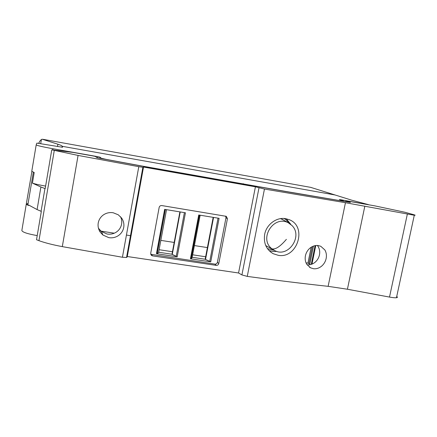 <?xml version="1.0" encoding="UTF-8"?>
<svg xmlns="http://www.w3.org/2000/svg" width="437" height="437" viewBox="0 0 437 437"><rect width="100%" height="100%" fill="white"/><g stroke="black" fill="none" stroke-linecap="round" stroke-linejoin="round"><path stroke-width="0.66" d="M350.37 202.446L285.694 191.526L141.708 166.06L98.62 158.047L96.664 157.582L95.583 156.522L93.245 155.993L72.913 152.393L51.763 149.831L45.186 188.62L40.903 187.014L37.09 209.58L28.744 205.057L28.673 205.488C27.023 204.866 26.236 204.358 26.302 203.953L21.85 230.507C22.418 232.194 27.542 233.888 37.221 235.592M368.336 204.718L340.461 199.665L339.331 199.562L343.509 201.009L341.308 200.862L285.099 191.324L141.55 165.956L106.142 159.379L101.182 158.205L100.068 157.194L97.73 156.665L52.888 148.722C42.635 146.848 37.069 145.576 36.195 144.904L36.877 143.107L62.273 147.22L62.595 147.187L62.185 146.215C61.956 145.74 60.525 145.073 57.892 144.215L42.225 139.223L41.417 139.474L39.849 141.124L38.658 143.336M310.658 187.353L351.96 200.255L368.364 204.609M26.302 203.953L31.896 171.539M205.636 256.77L192.657 254.804M172.446 251.739L159.117 249.713M157.997 249.543L157.233 249.429M36.195 144.904L31.77 171.315L34.212 172.5L32.425 183.13C35.523 184.119 39.92 185.113 45.612 186.102M28.673 205.488L27.831 205.029C26.444 204.254 26.531 203.718 28.099 203.429M37.09 209.58L41.324 211.404L36.517 239.733L38.953 240.672C45.066 242.874 52.85 244.857 62.305 246.621L122.426 257.251L126.539 257.486L127.293 256.519L238.558 272.994L241.912 274.928L247.266 276.392C276.179 280.314 303.131 283.629 328.127 286.333L347.42 289.234L389.498 297.078C392.694 297.663 395.015 297.881 396.457 297.734C397.632 297.57 397.725 297.155 396.73 296.494M309.817 264.068L307.932 263.129L306.026 262.834M207.395 247.582L194.405 245.578M193.689 245.463L192.974 245.354M174.183 242.448L160.843 240.383M159.724 240.213L158.959 240.093M130.909 235.756L126.435 235.062M114.308 233.189L99.483 230.9M40.903 187.014L32.425 183.13M243.262 183.666L243.19 184.015M51.763 149.831L78.081 155.425L138.791 166.672L142.883 167.278L143.516 167.054L127.293 256.519M312.395 246.55L308.926 263.538M311.177 247.233L307.932 263.129M350.387 202.386L345.962 200.785L374.749 205.854L405.006 212.273L413.839 214.709C415.418 215.173 415.565 215.354 414.276 215.25L345.449 202.708L264.456 189.046L255.421 186.801L143.516 167.054M98.238 222.946C98.904 219.543 100.668 216.834 103.52 214.824C106.481 212.885 109.72 212.202 113.232 212.77L118.269 214.802L121.601 218.036C123.567 220.909 124.277 224.05 123.726 227.458C123.048 230.851 121.289 233.555 118.449 235.57C115.505 237.504 112.287 238.198 108.791 237.641L102.957 235.051L100.406 232.391C98.418 229.523 97.697 226.371 98.238 222.946M255.421 186.801L238.558 272.994M150.705 253.329L159.155 207.428C159.543 206.1 160.417 205.477 161.783 205.565L226.306 216.337L227.431 218.675L218.779 263.549C218.391 264.833 217.55 265.445 216.244 265.379L152.508 255.858L151.557 255.47L150.705 253.329M264.653 234.423C266.412 224.492 276.539 216.981 285.596 218.647L289.398 219.751C307.528 226.617 297.318 258.977 278.26 255.323L273.201 253.711C266.286 249.571 263.44 243.147 264.653 234.423M305.419 255.76C306.124 252.575 307.708 249.969 310.166 247.954C312.712 246.009 315.41 245.206 318.267 245.55L320.785 246.282L324.871 249.964C326.33 252.493 326.761 255.334 326.16 258.491C325.461 261.637 323.915 264.221 321.523 266.231C319.043 268.192 316.377 269.023 313.52 268.722L310.538 267.815L306.818 264.374C305.294 261.834 304.824 258.966 305.419 255.76M269.094 250.636L273.72 251.554L276.807 251.384M290.791 224.318L286.268 218.768M307.102 264.806C309.893 265.079 312.482 264.287 314.88 262.435C317.257 260.479 318.786 257.967 319.463 254.897C320.048 251.81 319.605 249.024 318.141 246.539L317.382 245.474M158.647 252.231L171.981 254.241L179.897 211.879M192.187 257.289L205.166 259.25L213.169 217.347M98.456 228.251L101.346 231.446L107.027 233.997C110.435 234.554 113.576 233.899 116.45 232.02C119.214 230.075 120.923 227.453 121.579 224.159C122.016 221.603 121.672 219.128 120.541 216.741M150.749 254.301L214.884 264.123C216.184 264.183 217.02 263.577 217.397 262.304L225.973 217.784L225.634 216.135M166.524 209.678L158.598 252.504L157.233 253.678L156.446 253.689L164.64 209.367L185.446 212.792L177.193 256.809L156.446 253.689M177.193 256.809L171.981 254.241M180.224 211.934L172.254 254.563M200.157 215.212L192.133 257.562L191.166 258.78L190.434 258.797L198.726 214.977L219.095 218.325L210.743 261.85L190.434 258.797M210.743 261.85L205.166 259.25M213.567 217.413L205.51 259.578M165.405 209.492L157.233 253.678M176.171 256.524L184.403 212.617M199.436 215.091L191.166 258.78M209.711 261.572L218.036 218.15M284.137 218.484L286.262 219.969L289.239 223.274M274.37 250.396L267.444 248.626M273.972 250.183L265.745 245.556M280.521 218.642L284.17 220.406M40.707 143.68L41.417 139.474M97.73 156.665L97.527 157.823M52.686 149.94L52.888 148.722M62.185 146.215L62.021 147.203M57.498 146.532L57.892 144.215M42.848 139.299L311.095 187.435M335.206 195L62.223 146.302M99.876 158.281L100.068 157.194M33.338 172.211L27.831 205.029M101.182 158.205L101.127 158.516M41.083 211.317L44.945 188.544M38.953 240.672L54.281 150.454M315.771 245.539L311.963 264.134M311.264 264.385L315.093 245.643M313.493 246.086L309.68 264.756L313.493 246.086M62.305 246.621L78.081 155.425M122.426 257.251L138.791 166.672M127.014 257.246L143.325 167.256M258.983 187.872L241.912 274.928M247.266 276.392L264.456 189.046M328.127 286.333L345.449 202.708M347.42 289.234L364.84 206.144M407.339 214.141L389.498 297.078M345.743 201.703L345.924 200.845M225.973 217.784L227.431 218.675M218.779 263.549L217.397 262.304M214.884 264.123L216.244 265.379M152.508 255.858L151.639 254.651M288.316 222.794L292.009 225.568C303.18 236.351 288.081 258.087 274.753 250.587L271.994 248.839C258.496 238.919 273.595 214.813 288.316 222.794L282.362 219.369M286.382 239.339C280.259 246.517 275.463 249.685 271.994 248.839M126.539 257.48L142.883 167.278M396.463 297.734L414.276 215.25M102.963 235.062L101.351 231.452M150.76 254.356L151.557 255.47M273.201 253.711L270.809 252.176M310.516 267.805L309.412 267.133M157.134 253.711L165.312 209.481M191.062 258.819L199.343 215.075"/></g></svg>
